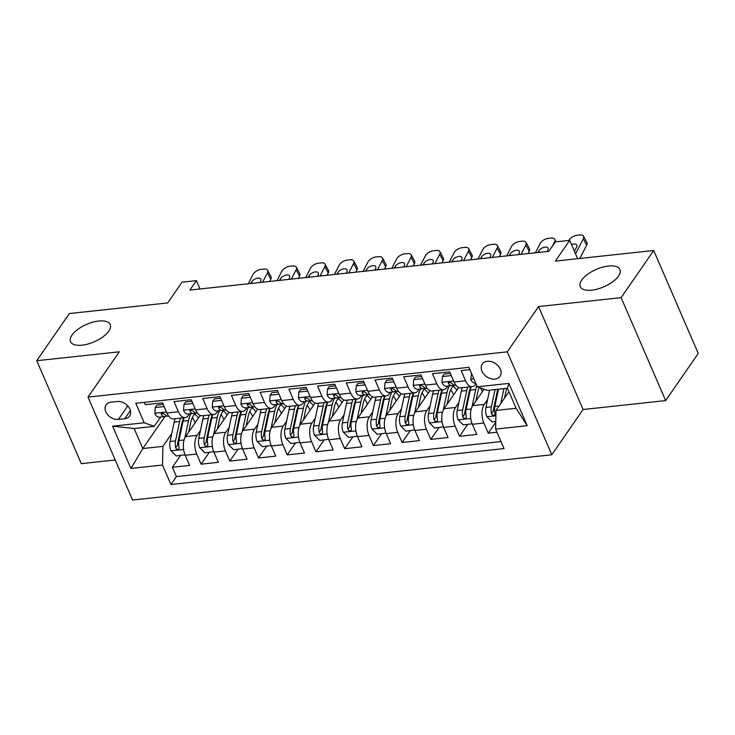 <?xml version="1.0" encoding="UTF-8"?>
<svg xmlns="http://www.w3.org/2000/svg" width="735" height="735" viewBox="0 0 735 735"><rect width="100%" height="100%" fill="white"/><g stroke="black" fill="none" stroke-linecap="round" stroke-linejoin="round"><path stroke-width="1.1" d="M581.697 280.09A21.6 9.509 156.6 0 1 602.47 267.2A21.6 9.509 156.6 0 1 619.908 269.524A21.6 9.509 156.6 0 1 618.457 276.121A21.6 9.509 156.6 0 1 597.674 289.011A21.6 9.509 156.6 0 1 580.246 286.687A21.6 9.509 156.6 0 1 581.697 280.09M72.002 335.087A21.6 9.509 156.6 0 1 92.775 322.196A21.6 9.509 156.6 0 1 110.204 324.521A21.6 9.509 156.6 0 1 108.752 331.117A21.6 9.509 156.6 0 1 87.98 344.017A21.6 9.509 156.6 0 1 70.551 341.683A21.6 9.509 156.6 0 1 72.002 335.087M487.296 361.28A10.804 7.929 -145.3 0 0 482.261 364.036A10.804 7.929 -145.3 0 0 483.85 374.179A10.804 7.929 -145.3 0 0 495.004 379.085A10.804 7.929 -145.3 0 0 500.039 376.32A10.804 7.929 -145.3 0 0 498.44 366.177A10.804 7.929 -145.3 0 0 487.296 361.28M665.653 400.593L698.25 353.434L653.7 250.497L621.112 297.657L538.553 306.568L507.26 351.844L551.801 454.781L583.094 409.505L665.653 400.593L621.112 297.657M507.26 351.844L88.016 397.084L132.557 500.02L551.801 454.781M88.016 397.084L119.309 351.808L36.75 360.71L81.3 463.656L115.239 459.991M36.75 360.71L69.347 313.551L167.699 302.939L182.041 282.185L196.401 280.641L189.878 290.068L548.815 251.342L555.338 241.907L569.698 240.354L555.357 261.109L653.7 250.497M469.885 369.659L461.157 370.596L465.558 380.748L454.065 381.989A13.506 6.992 83.8 0 0 460.735 387.869L472.219 386.628A13.506 6.992 -96.2 0 1 465.558 380.748M454.065 381.989L449.673 371.837L432.446 373.692L436.838 383.854L425.354 385.094A13.506 6.992 83.8 0 0 432.015 390.965L443.508 389.734A13.506 6.992 -96.2 0 1 436.838 383.854M425.354 385.094L420.962 374.933L403.726 376.798L408.127 386.95L396.643 388.19A13.506 6.992 83.8 0 0 403.304 394.07L414.788 392.83A13.506 6.992 -96.2 0 1 408.127 386.95M396.643 388.19L392.242 378.038L375.015 379.894L379.407 390.046L367.923 391.286A13.506 6.992 83.8 0 0 374.584 397.166L386.077 395.926A13.506 6.992 -96.2 0 1 379.407 390.046M367.923 391.286L363.531 381.134L346.295 382.99L350.696 393.142L339.212 394.383A13.506 6.992 83.8 0 0 345.873 400.263L357.357 399.022A13.506 6.992 -96.2 0 1 350.696 393.142M339.212 394.383L334.811 384.23L317.584 386.086L321.976 396.248L310.492 397.488A13.506 6.992 83.8 0 0 317.152 403.359L328.646 402.128A13.506 6.992 -96.2 0 1 321.976 396.248M310.492 397.488L306.1 387.327L288.864 389.192L293.265 399.344L281.781 400.584A13.506 6.992 83.8 0 0 288.442 406.464L299.926 405.224A13.506 6.992 -96.2 0 1 293.265 399.344M281.781 400.584L277.38 390.432L260.153 392.288L264.545 402.44L253.06 403.68A13.506 6.992 83.8 0 0 259.721 409.56L271.215 408.32A13.506 6.992 -96.2 0 1 264.545 402.44M253.06 403.68L248.669 393.528L231.442 395.384L235.834 405.536L224.35 406.777A13.506 6.992 83.8 0 0 231.01 412.657L242.495 411.416A13.506 6.992 -96.2 0 1 235.834 405.536M224.35 406.777L219.949 396.624L202.722 398.48L207.114 408.642L195.629 409.882A13.506 6.992 83.8 0 0 202.29 415.753L213.784 414.522A13.506 6.992 -96.2 0 1 207.114 408.642M195.629 409.882L191.238 399.721L174.011 401.586L178.403 411.738A13.506 6.992 83.8 0 0 185.064 417.618A13.506 6.992 83.8 0 0 188.436 415.321L189.409 413.906M200.251 415.413L185.615 436.59A13.506 6.992 83.8 0 0 185.211 455.268L189.612 465.42L172.376 467.276L180.534 455.479M200.453 430.499L197.099 435.35A13.506 6.992 83.8 0 0 196.704 454.028L201.096 464.18L209.245 452.383M201.096 464.18L218.323 462.324L213.931 452.163A13.506 6.992 83.8 0 1 214.326 433.494L228.971 412.317M257.682 409.211L243.046 430.398A13.506 6.992 83.8 0 0 242.642 449.067L247.043 459.219L229.807 461.084L237.965 449.287M286.402 406.115L271.757 427.292A13.506 6.992 83.8 0 0 271.362 445.97L275.754 456.123L258.527 457.988L266.676 446.182M315.113 403.019L300.477 424.196A13.506 6.992 83.8 0 0 300.073 442.874L304.474 453.026L287.238 454.882L295.396 443.086M343.833 399.923L329.188 421.1A13.506 6.992 83.8 0 0 328.793 439.769L333.185 449.93L315.958 451.786L324.107 439.989M372.544 396.817L357.908 418.004A13.506 6.992 83.8 0 0 357.504 436.673L361.905 446.825L344.669 448.69L352.828 436.893M401.255 393.721L386.619 414.898A13.506 6.992 83.8 0 0 386.224 433.577L390.616 443.729L373.389 445.594L381.538 433.788M429.975 390.625L415.339 411.802A13.506 6.992 83.8 0 0 414.935 430.48L419.336 440.632L402.1 442.488L410.259 430.692M458.686 387.529L444.05 408.706A13.506 6.992 83.8 0 0 443.655 427.375L448.047 437.536L430.82 439.392L438.97 427.595M484.08 389.238L472.77 405.61A13.506 6.992 83.8 0 0 472.366 424.279L476.767 434.431L459.531 436.296L467.69 424.499M472.219 386.628A13.506 6.992 -96.2 0 0 475.591 384.331L475.986 383.762M443.508 389.734A13.506 6.992 -96.2 0 0 446.871 387.437L447.854 386.013M414.788 392.83A13.506 6.992 -96.2 0 0 418.16 390.533L419.134 389.118M386.077 395.926A13.506 6.992 -96.2 0 0 389.44 393.629L390.423 392.214M357.357 399.022A13.506 6.992 -96.2 0 0 360.729 396.725L361.703 395.311M328.646 402.128A13.506 6.992 -96.2 0 0 332.009 399.831L332.992 398.407M299.926 405.224A13.506 6.992 -96.2 0 0 303.298 402.927L304.272 401.512M271.215 408.32A13.506 6.992 -96.2 0 0 274.578 406.023L275.561 404.608M242.495 411.416A13.506 6.992 -96.2 0 0 245.867 409.119L246.841 407.704M213.784 414.522A13.506 6.992 -96.2 0 0 217.147 412.225L218.13 410.81M118.418 419.428L124.739 418.748A10.465 7.681 -145.3 0 0 129.617 416.074A10.465 7.681 -145.3 0 0 128.074 406.244A10.465 7.681 -145.3 0 0 117.278 401.494L110.957 402.174A10.465 7.681 -145.3 0 0 106.079 404.856A10.465 7.681 -145.3 0 0 107.622 414.678A10.465 7.681 -145.3 0 0 118.418 419.428L127.771 405.895M508.951 391.709L496.006 410.433L516.108 408.265L507.444 388.227L487.342 390.395L477.309 386.812L468.884 367.344L135.782 403.285L144.207 422.763L154.24 426.346L160.699 417.002M477.309 386.812L508.896 383.404L527.197 425.694L495.611 429.102L504.035 448.58L170.933 484.521L162.508 465.044L130.922 468.452L112.62 426.171L144.207 422.763M487.608 399.518L484.255 404.369L472.77 405.61M458.888 402.615L455.544 407.466L444.05 408.706M430.177 405.711L426.824 410.562L415.339 411.802M401.457 408.816L398.113 413.658L386.619 414.898M372.746 411.912L369.393 416.763L357.908 418.004M344.026 415.009L340.682 419.86L329.188 421.1M315.315 418.105L311.962 422.956L300.477 424.196M286.595 421.21L283.251 426.052L271.757 427.292M257.884 424.306L254.531 429.157L243.046 430.398M229.164 427.402L225.82 432.253L214.326 433.494M172.376 467.276L176.409 476.602L501.004 441.579M484.255 404.369A13.506 6.992 -96.2 0 0 483.86 423.038L488.251 433.2L496.97 432.253M459.531 436.296L455.14 426.135A13.506 6.992 -96.2 0 1 455.544 407.466M430.82 439.392L426.429 429.24A13.506 6.992 -96.2 0 1 426.824 410.562M402.1 442.488L397.708 432.336A13.506 6.992 -96.2 0 1 398.113 413.658M373.389 445.594L368.998 435.432A13.506 6.992 -96.2 0 1 369.393 416.763M344.669 448.69L340.277 438.529A13.506 6.992 -96.2 0 1 340.682 419.86M315.958 451.786L311.566 441.634A13.506 6.992 -96.2 0 1 311.962 422.956M287.238 454.882L282.846 444.73A13.506 6.992 -96.2 0 1 283.251 426.052M258.527 457.988L254.135 447.826A13.506 6.992 -96.2 0 1 254.531 429.157M229.807 461.084L225.415 450.932A13.506 6.992 -96.2 0 1 225.82 432.253M144.29 402.367L145.291 404.682L162.518 402.826L166.918 412.978A13.506 6.992 83.8 0 0 173.579 418.858L185.064 417.618M154.24 426.346L134.137 428.514L142.81 448.543L162.913 446.375L162.508 465.044M164.934 416.524L142.81 448.543L130.922 468.452M171.733 433.604L162.913 446.375M577.636 258.702L569.698 240.354M200.003 288.974L196.401 280.641M176.409 476.602L170.933 484.521M488.251 433.2L495.757 422.34M495.611 429.102L496.006 410.433M134.137 428.514L112.62 426.171M508.896 383.404L507.444 388.227M527.197 425.694L516.108 408.265M538.553 306.568L583.094 409.505M164.364 407.08L163.896 406.611L155.278 407.539L154.809 413.41A8.949 4.63 83.8 0 0 159.164 417.168L164.622 416.58A8.949 4.63 83.8 0 0 164.962 416.515L166.854 416.038M248.255 283.774L253.06 274.431A6.753 3.565 -28.3 0 1 261.09 269.377L263.957 269.065A6.753 3.565 -28.3 0 1 267.623 270.305A6.753 3.565 -28.3 0 1 267.421 272.887L262.615 282.222M269.644 281.459L270.811 279.19L267.421 272.887M163.207 404.415L156.968 405.086L155.278 407.539M267.623 270.305L271.013 276.617A6.753 3.565 151.7 0 1 270.811 279.19M250.837 283.489L251.526 282.148A5.402 2.857 151.7 0 1 257.948 278.096A5.402 2.857 151.7 0 1 260.879 279.089A5.402 2.857 151.7 0 1 260.714 281.156L260.025 282.497M168.407 416.148A8.949 4.63 -96.2 0 1 168.067 416.203A8.949 4.63 -96.2 0 1 164.778 414.301L162.003 413.07L161.204 413.612L161.332 414.678A8.949 4.63 83.8 0 0 164.622 416.58M188.684 432.143L190.705 422.68A21.434 11.098 -96.2 0 1 195.85 413.033M184.843 437.941L188.537 420.549A25.826 13.368 -96.2 0 1 190.879 413.75M185.009 454.772L176.225 455.948L170.943 450.693A8.949 4.63 -96.2 0 1 170.061 441.487L174.186 422.101A25.826 13.368 -96.2 0 1 175.105 418.693M192.322 417.673A21.434 11.098 -96.2 0 1 195.051 422.377A10.63 5.503 83.8 0 0 195.207 422.717M184.843 455.02L184.889 454.45M180.562 418.105A25.826 13.368 83.8 0 0 179.643 421.513L175.518 440.899A8.949 4.63 83.8 0 0 175.656 447.78L176.372 448.956L178.127 449.452L178.982 448.846L179.11 447.413A8.949 4.63 -96.2 0 1 178.963 440.531L183.088 421.137A25.826 13.368 -96.2 0 1 184.007 417.728M197.779 413.456A21.434 11.098 83.8 0 0 197.099 413.079M175.656 447.78L177.539 445.07A4.557 2.361 -96.2 0 1 177.677 443.03L181.802 423.636A21.434 11.098 -96.2 0 1 183.869 417.746M194.692 414.062A21.434 11.098 -96.2 0 1 198.45 418.022M193.075 403.974L192.607 403.506L183.989 404.443L183.529 410.314A8.949 4.63 83.8 0 0 187.884 414.071L193.342 413.483A8.949 4.63 83.8 0 0 193.682 413.419L195.565 412.932M276.966 280.669L281.771 271.334A6.753 3.565 -28.3 0 1 289.801 266.272L292.677 265.969A6.753 3.565 -28.3 0 1 296.334 267.209A6.753 3.565 -28.3 0 1 296.131 269.782L291.326 279.125M298.355 278.363L299.522 276.094L296.131 269.782M191.927 401.31L185.689 401.99L183.989 404.443M296.334 267.209L299.733 273.512A6.753 3.565 151.7 0 1 299.522 276.094M279.557 280.393L280.246 279.052A5.402 2.857 151.7 0 1 286.668 275A5.402 2.857 151.7 0 1 289.599 275.992A5.402 2.857 151.7 0 1 289.434 278.06L288.745 279.401M197.127 413.042A8.949 4.63 -96.2 0 1 196.787 413.107A8.949 4.63 -96.2 0 1 193.498 411.205L190.723 409.974L189.924 410.516L190.053 411.582A8.949 4.63 83.8 0 0 193.342 413.483M221.795 400.878L221.318 400.41L212.709 401.338L212.24 407.218A8.949 4.63 83.8 0 0 216.595 410.966L222.053 410.378A8.949 4.63 83.8 0 0 222.393 410.323L224.285 409.836M305.687 277.573L310.492 268.238A6.753 3.565 -28.3 0 1 318.521 263.176L321.388 262.864A6.753 3.565 -28.3 0 1 325.054 264.104A6.753 3.565 -28.3 0 1 324.842 266.686L320.037 276.02M327.075 275.267L328.242 272.997L324.842 266.686M220.638 398.214L214.399 398.885L212.709 401.338M325.054 264.104L328.444 270.416A6.753 3.565 151.7 0 1 328.242 272.997M308.268 277.297L308.957 275.947A5.402 2.857 151.7 0 1 315.379 271.904A5.402 2.857 151.7 0 1 318.31 272.896A5.402 2.857 151.7 0 1 318.145 274.963L317.456 276.305M225.838 409.946A8.949 4.63 -96.2 0 1 225.498 410.011A8.949 4.63 -96.2 0 1 222.209 408.109L219.434 406.868L218.635 407.42L218.764 408.476A8.949 4.63 83.8 0 0 222.053 410.378M250.506 397.782L250.038 397.313L241.42 398.241L240.961 404.112A8.949 4.63 83.8 0 0 245.315 407.87L250.773 407.282A8.949 4.63 83.8 0 0 251.113 407.218L252.996 406.74M334.397 274.477L339.202 265.142A6.753 3.565 -28.3 0 1 347.232 260.08L350.108 259.767A6.753 3.565 -28.3 0 1 353.765 261.008A6.753 3.565 -28.3 0 1 353.563 263.589L348.757 272.924M355.786 272.171L356.953 269.901L353.563 263.589M249.358 395.118L243.12 395.788L241.42 398.241M353.765 261.008L357.155 267.319A6.753 3.565 151.7 0 1 356.953 269.901M336.988 274.192L337.677 272.85A5.402 2.857 151.7 0 1 344.099 268.808A5.402 2.857 151.7 0 1 347.03 269.8A5.402 2.857 151.7 0 1 346.865 271.858L346.176 273.209M255.21 407.263A21.434 11.098 83.8 0 0 254.531 406.878A8.949 4.63 -96.2 0 1 254.218 406.914A8.949 4.63 -96.2 0 1 250.929 405.013L248.154 403.772L247.355 404.314L247.484 405.38A8.949 4.63 83.8 0 0 250.773 407.282M279.226 394.686L278.749 394.217L270.14 395.145L269.671 401.016A8.949 4.63 83.8 0 0 274.026 404.774L279.484 404.186A8.949 4.63 83.8 0 0 279.824 404.121L281.716 403.644M363.118 271.38L367.923 262.037A6.753 3.565 -28.3 0 1 375.952 256.974L378.819 256.671A6.753 3.565 -28.3 0 1 382.476 257.911A6.753 3.565 -28.3 0 1 382.273 260.493L377.468 269.828M384.506 269.065L385.673 266.796L382.273 260.493M278.069 392.021L271.831 392.692L270.14 395.145M382.476 257.911L385.875 264.223A6.753 3.565 151.7 0 1 385.673 266.796M365.699 271.096L366.388 269.754A5.402 2.857 151.7 0 1 372.81 265.702A5.402 2.857 151.7 0 1 375.741 266.695A5.402 2.857 151.7 0 1 375.576 268.762L374.887 270.103M283.269 403.754A8.949 4.63 -96.2 0 1 282.929 403.809A8.949 4.63 -96.2 0 1 279.64 401.907L276.865 400.676L276.066 401.218L276.195 402.284A8.949 4.63 83.8 0 0 279.484 404.186M217.404 429.047L219.416 419.584A21.434 11.098 -96.2 0 1 224.57 409.928M213.554 434.844L217.257 417.452A25.826 13.368 -96.2 0 1 219.59 410.644M213.729 451.676L204.936 452.852L199.663 447.597A8.949 4.63 -96.2 0 1 198.772 438.391L202.897 418.996A25.826 13.368 -96.2 0 1 203.815 415.597M221.042 414.577A21.434 11.098 -96.2 0 1 223.762 419.281A10.63 5.503 83.8 0 0 223.918 419.611M213.554 451.915L213.6 451.354M209.273 414.999A25.826 13.368 83.8 0 0 208.354 418.408L204.229 437.803A8.949 4.63 83.8 0 0 204.376 444.684L205.083 445.851L206.847 446.356L207.693 445.741L207.821 444.317A8.949 4.63 -96.2 0 1 207.674 437.435L211.799 418.04A25.826 13.368 -96.2 0 1 212.718 414.632M226.499 410.36A21.434 11.098 83.8 0 0 225.81 409.974M204.376 444.684L206.25 441.974A4.557 2.361 -96.2 0 1 206.388 439.934L210.513 420.539A21.434 11.098 -96.2 0 1 212.58 414.65M223.412 410.966A21.434 11.098 -96.2 0 1 227.161 414.926M246.115 425.951L248.127 416.479A21.434 11.098 -96.2 0 1 253.281 406.832M242.274 431.748L245.968 414.356A25.826 13.368 -96.2 0 1 248.311 407.548M242.44 448.57L233.656 449.746L228.374 444.491A8.949 4.63 -96.2 0 1 227.492 435.295L231.617 415.9A25.826 13.368 -96.2 0 1 232.536 412.491M249.753 411.481A21.434 11.098 -96.2 0 1 252.482 416.175A10.63 5.503 83.8 0 0 252.638 416.515M242.274 448.819L242.311 448.258M237.993 411.903A25.826 13.368 83.8 0 0 237.074 415.312L232.949 434.707A8.949 4.63 83.8 0 0 233.087 441.588L233.803 442.755L235.558 443.26L236.413 442.645L236.532 441.211A8.949 4.63 -96.2 0 1 236.394 434.33L240.52 414.944A25.826 13.368 -96.2 0 1 241.438 411.536M233.087 441.588L234.97 438.868A4.557 2.361 -96.2 0 1 235.108 436.838L239.233 417.443A21.434 11.098 -96.2 0 1 241.3 411.545M252.123 407.87A21.434 11.098 -96.2 0 1 255.881 411.82M274.835 422.846L276.847 413.382A21.434 11.098 -96.2 0 1 282.001 403.736M270.985 428.652L274.688 411.251A25.826 13.368 -96.2 0 1 277.021 404.452M271.16 445.474L262.367 446.65L257.094 441.395A8.949 4.63 -96.2 0 1 256.203 432.198L260.328 412.804A25.826 13.368 -96.2 0 1 261.247 409.395M278.473 408.384A21.434 11.098 -96.2 0 1 281.193 413.079A10.63 5.503 83.8 0 0 281.349 413.419M270.985 445.722L271.031 445.153M266.704 408.807A25.826 13.368 83.8 0 0 265.785 412.216L261.66 431.61A8.949 4.63 83.8 0 0 261.807 438.492L262.514 439.659L264.278 440.164L265.124 439.548L265.252 438.115A8.949 4.63 -96.2 0 1 265.105 431.234L269.231 411.839A25.826 13.368 -96.2 0 1 270.149 408.43M283.93 404.158A21.434 11.098 83.8 0 0 283.241 403.781M261.807 438.492L263.681 435.772A4.557 2.361 -96.2 0 1 263.819 433.733L267.944 414.347A21.434 11.098 -96.2 0 1 270.011 408.449M280.844 404.764A21.434 11.098 -96.2 0 1 284.592 408.724M303.546 419.749L305.558 410.286A21.434 11.098 -96.2 0 1 310.712 400.639M299.705 425.547L303.399 408.155A25.826 13.368 -96.2 0 1 305.742 401.356M299.871 442.378L291.088 443.554L285.805 438.299A8.949 4.63 -96.2 0 1 284.923 429.093L289.048 409.707A25.826 13.368 -96.2 0 1 289.967 406.299M307.184 405.279A21.434 11.098 -96.2 0 1 309.913 409.983A10.63 5.503 83.8 0 0 310.069 410.323M299.705 442.626L299.742 442.057M295.424 405.711A25.826 13.368 83.8 0 0 294.496 409.119L290.38 428.505A8.949 4.63 83.8 0 0 290.518 435.386L291.235 436.562L292.989 437.059L293.844 436.443L293.963 435.019A8.949 4.63 -96.2 0 1 293.825 428.137L297.951 408.743A25.826 13.368 -96.2 0 1 298.869 405.334M312.641 401.062A21.434 11.098 83.8 0 0 311.952 400.676M290.518 435.386L292.401 432.676A4.557 2.361 -96.2 0 1 292.539 430.637L296.664 411.242A21.434 11.098 -96.2 0 1 298.732 405.352M309.554 401.668A21.434 11.098 -96.2 0 1 313.312 405.628M307.937 391.58L307.469 391.112L298.851 392.049L298.392 397.92A8.949 4.63 83.8 0 0 302.746 401.677L308.204 401.089A8.949 4.63 83.8 0 0 308.544 401.025L310.427 400.538M391.829 268.275L396.634 258.94A6.753 3.565 -28.3 0 1 404.663 253.878L407.539 253.575A6.753 3.565 -28.3 0 1 411.196 254.815A6.753 3.565 -28.3 0 1 410.994 257.388L406.189 266.731M413.217 265.969L414.384 263.7L410.994 257.388M306.789 388.916L300.551 389.596L298.851 392.049M411.196 254.815L414.586 261.118A6.753 3.565 151.7 0 1 414.384 263.7M394.41 267.999L395.108 266.658A5.402 2.857 151.7 0 1 401.531 262.606A5.402 2.857 151.7 0 1 404.461 263.599A5.402 2.857 151.7 0 1 404.296 265.666L403.607 267.007M311.989 400.648A8.949 4.63 -96.2 0 1 311.649 400.713A8.949 4.63 -96.2 0 1 308.36 398.811L305.585 397.58L304.786 398.122L304.915 399.188A8.949 4.63 83.8 0 0 308.204 401.089M332.266 416.653L334.278 407.19A21.434 11.098 -96.2 0 1 339.432 397.534M328.416 422.45L332.119 405.058A25.826 13.368 -96.2 0 1 334.453 398.251M328.591 439.282L319.798 440.458L314.525 435.203A8.949 4.63 -96.2 0 1 313.634 425.997L317.759 406.602A25.826 13.368 -96.2 0 1 318.678 403.203M335.904 402.183A21.434 11.098 -96.2 0 1 338.624 406.887A10.63 5.503 83.8 0 0 338.78 407.218M328.416 439.521L328.462 438.96M324.135 402.605A25.826 13.368 83.8 0 0 323.216 406.014L319.091 425.409A8.949 4.63 83.8 0 0 319.238 432.29L319.945 433.457L321.709 433.962L322.555 433.347L322.683 431.923A8.949 4.63 -96.2 0 1 322.536 425.041L326.662 405.646A25.826 13.368 -96.2 0 1 327.58 402.238M341.362 397.966A21.434 11.098 83.8 0 0 340.673 397.58M319.238 432.29L321.112 429.58A4.557 2.361 -96.2 0 1 321.25 427.54L325.375 408.145A21.434 11.098 -96.2 0 1 327.442 402.256M338.275 398.572A21.434 11.098 -96.2 0 1 342.023 402.532M336.658 388.484L336.18 388.016L327.571 388.944L327.103 394.824A8.949 4.63 83.8 0 0 331.457 398.572L336.915 397.984A8.949 4.63 83.8 0 0 337.255 397.929L339.147 397.442M420.549 265.179L425.354 255.844A6.753 3.565 -28.3 0 1 433.384 250.782L436.25 250.47A6.753 3.565 -28.3 0 1 439.907 251.71A6.753 3.565 -28.3 0 1 439.705 254.292L434.899 263.626M441.937 262.873L443.104 260.603L439.705 254.292M335.5 385.82L329.262 386.491L327.571 388.944M439.907 251.71L443.306 258.022A6.753 3.565 151.7 0 1 443.104 260.603M423.13 264.903L423.819 263.553A5.402 2.857 151.7 0 1 430.241 259.51A5.402 2.857 151.7 0 1 433.172 260.502A5.402 2.857 151.7 0 1 433.007 262.57L432.318 263.911M340.7 397.552A8.949 4.63 -96.2 0 1 340.36 397.617A8.949 4.63 -96.2 0 1 337.071 395.715L334.296 394.474L333.497 395.026L333.626 396.082A8.949 4.63 83.8 0 0 336.915 397.984M360.977 413.557L362.989 404.085A21.434 11.098 -96.2 0 1 368.143 394.438M357.137 419.354L360.83 401.962A25.826 13.368 -96.2 0 1 363.173 395.154M357.302 436.177L348.519 437.353L343.236 432.097A8.949 4.63 -96.2 0 1 342.354 422.901L346.479 403.506A25.826 13.368 -96.2 0 1 347.398 400.097M364.615 399.087A21.434 11.098 -96.2 0 1 367.344 403.781A10.63 5.503 83.8 0 0 367.5 404.121M357.137 436.425L357.173 435.864M352.855 399.509A25.826 13.368 83.8 0 0 351.927 402.918L347.811 422.313A8.949 4.63 83.8 0 0 347.949 429.194L348.666 430.361L350.42 430.866L351.275 430.251L351.394 428.817A8.949 4.63 -96.2 0 1 351.256 421.936L355.382 402.55A25.826 13.368 -96.2 0 1 356.3 399.142M370.072 394.87A21.434 11.098 83.8 0 0 369.383 394.484M347.949 429.194L349.832 426.475A4.557 2.361 -96.2 0 1 349.97 424.444L354.095 405.049A21.434 11.098 -96.2 0 1 356.163 399.151M366.986 395.476A21.434 11.098 -96.2 0 1 370.743 399.427M365.368 385.388L364.9 384.919L356.282 385.847L355.823 391.718A8.949 4.63 83.8 0 0 360.178 395.476L365.635 394.888A8.949 4.63 83.8 0 0 365.975 394.824L367.858 394.346M449.26 262.083L454.065 252.748A6.753 3.565 -28.3 0 1 462.094 247.686L464.97 247.373A6.753 3.565 -28.3 0 1 468.627 248.614A6.753 3.565 -28.3 0 1 468.425 251.195L463.62 260.53M470.648 259.777L471.815 257.507L468.425 251.195M364.22 382.724L357.982 383.394L356.282 385.847M468.627 248.614L472.017 254.926A6.753 3.565 151.7 0 1 471.815 257.507M451.841 261.798L452.539 260.456A5.402 2.857 151.7 0 1 458.962 256.414A5.402 2.857 151.7 0 1 461.883 257.406A5.402 2.857 151.7 0 1 461.727 259.464L461.038 260.815M369.42 394.456A8.949 4.63 -96.2 0 1 369.08 394.52A8.949 4.63 -96.2 0 1 365.791 392.619L363.017 391.378L362.217 391.92L362.337 392.986A8.949 4.63 83.8 0 0 365.635 394.888M389.697 410.452L391.709 400.988A21.434 11.098 -96.2 0 1 396.863 391.342M385.847 416.258L389.55 398.857A25.826 13.368 -96.2 0 1 391.884 392.058M386.013 433.08L377.23 434.256L371.956 429.001A8.949 4.63 -96.2 0 1 371.065 419.804L375.19 400.41A25.826 13.368 -96.2 0 1 376.109 397.001M393.335 395.99A21.434 11.098 -96.2 0 1 396.055 400.685A10.63 5.503 83.8 0 0 396.211 401.025M385.847 433.328L385.893 432.759M381.566 396.413A25.826 13.368 83.8 0 0 380.647 399.822L376.522 419.216A8.949 4.63 83.8 0 0 376.669 426.098L377.377 427.265L379.141 427.77L379.986 427.154L380.114 425.721A8.949 4.63 -96.2 0 1 379.967 418.84L384.093 399.445A25.826 13.368 -96.2 0 1 385.011 396.036M398.793 391.764A21.434 11.098 83.8 0 0 398.104 391.387M376.669 426.098L378.543 423.378A4.557 2.361 -96.2 0 1 378.681 421.339L382.806 401.953A21.434 11.098 -96.2 0 1 384.874 396.055M395.706 392.371A21.434 11.098 -96.2 0 1 399.454 396.33M394.089 382.292L393.611 381.823L385.002 382.751L384.534 388.622A8.949 4.63 83.8 0 0 388.888 392.38L394.346 391.792A8.949 4.63 83.8 0 0 394.686 391.727L396.578 391.25M477.98 258.986L482.785 249.643A6.753 3.565 -28.3 0 1 490.805 244.58L493.681 244.277A6.753 3.565 -28.3 0 1 497.338 245.518A6.753 3.565 -28.3 0 1 497.136 248.099L492.331 257.434M499.368 256.671L500.535 254.402L497.136 248.099M392.931 379.627L386.693 380.298L385.002 382.751M497.338 245.518L500.737 251.829A6.753 3.565 151.7 0 1 500.535 254.402M480.561 258.702L481.25 257.36A5.402 2.857 151.7 0 1 487.672 253.309A5.402 2.857 151.7 0 1 490.603 254.301A5.402 2.857 151.7 0 1 490.438 256.368L489.749 257.709M398.131 391.36A8.949 4.63 -96.2 0 1 397.791 391.415A8.949 4.63 -96.2 0 1 394.502 389.513L391.727 388.282L390.928 388.824L391.057 389.89A8.949 4.63 83.8 0 0 394.346 391.792M418.408 407.355L420.42 397.892A21.434 11.098 -96.2 0 1 425.574 388.245M414.568 413.153L418.261 395.761A25.826 13.368 -96.2 0 1 420.604 388.962M414.733 429.984L405.95 431.16L400.667 425.905A8.949 4.63 -96.2 0 1 399.785 416.699L403.91 397.313A25.826 13.368 -96.2 0 1 404.829 393.905M422.046 392.885A21.434 11.098 -96.2 0 1 424.775 397.589A10.63 5.503 83.8 0 0 424.931 397.929M414.558 430.232L414.604 429.663M410.286 393.317A25.826 13.368 83.8 0 0 409.358 396.725L405.242 416.111A8.949 4.63 83.8 0 0 405.38 422.992L406.097 424.168L407.851 424.665L408.706 424.049L408.825 422.625A8.949 4.63 -96.2 0 1 408.688 415.744L412.804 396.349A25.826 13.368 -96.2 0 1 413.731 392.94M427.504 388.668A21.434 11.098 83.8 0 0 426.815 388.282M405.38 422.992L407.263 420.282A4.557 2.361 -96.2 0 1 407.401 418.243L411.517 398.848A21.434 11.098 -96.2 0 1 413.594 392.959M424.417 389.274A21.434 11.098 -96.2 0 1 428.174 393.234M422.8 379.187L422.331 378.718L413.713 379.655L413.254 385.526A8.949 4.63 83.8 0 0 417.609 389.284L423.066 388.696A8.949 4.63 83.8 0 0 423.397 388.631L425.289 388.144M506.691 255.881L511.496 246.547A6.753 3.565 -28.3 0 1 519.526 241.484L522.401 241.172A6.753 3.565 -28.3 0 1 526.058 242.421A6.753 3.565 -28.3 0 1 525.856 244.994L521.051 254.338M528.079 253.575L529.246 251.306L525.856 244.994M421.651 376.522L415.413 377.202L413.713 379.655M526.058 242.421L529.448 248.724A6.753 3.565 151.7 0 1 529.246 251.306M509.272 255.605L509.971 254.264A5.402 2.857 151.7 0 1 516.393 250.212A5.402 2.857 151.7 0 1 519.314 251.205A5.402 2.857 151.7 0 1 519.158 253.272L518.469 254.613M426.851 388.255A8.949 4.63 -96.2 0 1 426.511 388.319A8.949 4.63 -96.2 0 1 423.213 386.417L420.448 385.186L419.648 385.728L419.768 386.794A8.949 4.63 83.8 0 0 423.066 388.696M447.128 404.259L449.14 394.796A21.434 11.098 -96.2 0 1 454.294 385.14M443.279 410.056L446.981 392.665A25.826 13.368 -96.2 0 1 449.315 385.857M443.444 426.888L434.661 428.064L429.387 422.809A8.949 4.63 -96.2 0 1 428.496 413.603L432.621 394.208A25.826 13.368 -96.2 0 1 433.54 390.809M450.766 389.789A21.434 11.098 -96.2 0 1 453.486 394.493A10.63 5.503 83.8 0 0 453.642 394.824M443.279 427.127L443.324 426.566M438.997 390.212A25.826 13.368 83.8 0 0 438.078 393.62L433.953 413.015A8.949 4.63 83.8 0 0 434.1 419.896L434.808 421.063L436.572 421.568L437.417 420.953L437.546 419.529A8.949 4.63 -96.2 0 1 437.398 412.647L441.524 393.253A25.826 13.368 -96.2 0 1 442.442 389.844M456.214 385.572A21.434 11.098 83.8 0 0 455.535 385.186M434.1 419.896L435.974 417.186A4.557 2.361 -96.2 0 1 436.112 415.146L440.237 395.752A21.434 11.098 -96.2 0 1 442.305 389.862M453.137 386.178A21.434 11.098 -96.2 0 1 456.885 390.138M451.52 376.09L451.042 375.622L442.433 376.55L441.965 382.43A8.949 4.63 83.8 0 0 446.32 386.178L451.777 385.59A8.949 4.63 83.8 0 0 452.117 385.535L454 385.048M535.411 252.785L540.216 243.45A6.753 3.565 -28.3 0 1 548.236 238.388L551.112 238.076A6.753 3.565 -28.3 0 1 554.769 239.316A6.753 3.565 -28.3 0 1 554.567 241.898L552.316 246.28M450.362 373.426L444.124 374.097L442.433 376.55M537.992 252.509L538.682 251.159A5.402 2.857 151.7 0 1 545.104 247.116A5.402 2.857 151.7 0 1 548.034 248.108A5.402 2.857 151.7 0 1 547.869 250.176L547.18 251.517M455.562 385.158A8.949 4.63 -96.2 0 1 455.222 385.223A8.949 4.63 -96.2 0 1 451.933 383.321L449.158 382.081L448.359 382.632L448.488 383.688A8.949 4.63 83.8 0 0 451.777 385.59M475.839 401.163L477.851 391.691A21.434 11.098 -96.2 0 1 479.137 387.474M471.999 406.96L475.692 389.568A25.826 13.368 -96.2 0 1 476.795 385.636M472.164 423.783L463.381 424.959L458.098 419.703A8.949 4.63 -96.2 0 1 457.216 410.507L461.341 391.112A25.826 13.368 -96.2 0 1 462.26 387.703M480.322 387.896A21.434 11.098 -96.2 0 1 482.206 391.387A10.63 5.503 83.8 0 0 482.362 391.727M471.989 424.031L472.035 423.47M467.717 387.115A25.826 13.368 83.8 0 0 466.789 390.524L462.664 409.919A8.949 4.63 83.8 0 0 462.811 416.8L463.528 417.967L465.283 418.472L466.137 417.857L466.256 416.423A8.949 4.63 -96.2 0 1 466.119 409.542L470.235 390.156A25.826 13.368 -96.2 0 1 471.163 386.748M462.811 416.8L464.695 414.081A4.557 2.361 -96.2 0 1 464.832 412.05L468.948 392.655A21.434 11.098 -96.2 0 1 471.025 386.757M471.512 373.417L470.685 379.324A8.949 4.63 83.8 0 0 475.04 383.082L475.664 383.018M568.881 240.446L568.927 240.354A6.753 3.565 -28.3 0 1 576.957 235.292L579.823 234.979A6.753 3.565 -28.3 0 1 583.489 236.22A6.753 3.565 -28.3 0 1 583.287 238.802L575.542 253.851M579.805 258.472L586.677 245.113L583.287 238.802M583.489 236.22L586.879 242.532A6.753 3.565 151.7 0 1 586.677 245.113M571.545 244.626A5.402 2.857 151.7 0 1 573.824 244.02A5.402 2.857 151.7 0 1 576.745 245.012A5.402 2.857 151.7 0 1 576.589 247.07L574.421 251.278M504.559 398.058L506.571 388.594A21.434 11.098 -96.2 0 1 506.626 388.319M500.783 403.524L503.953 388.604M495.776 421.467L492.092 421.862L486.818 416.607A8.949 4.63 -96.2 0 1 485.927 407.41L489.593 390.156M495.05 389.568L491.384 406.813A8.949 4.63 83.8 0 0 491.531 413.704L493.405 410.984A4.557 2.361 -96.2 0 1 493.543 408.945L497.668 389.559A21.434 11.098 -96.2 0 1 497.733 389.274M491.531 413.704L492.239 414.871L494.003 415.376L494.848 414.76L494.977 413.327A8.949 4.63 -96.2 0 1 494.83 406.446L498.495 389.192M197.099 435.35L185.615 436.59M196.704 454.028L185.211 455.268M483.86 423.038L472.366 424.279M455.14 426.135L443.655 427.375M426.429 429.24L414.935 430.48M397.708 432.336L386.224 433.577M368.998 435.432L357.504 436.673M340.277 438.529L328.793 439.769M311.566 441.634L300.073 442.874M282.846 444.73L271.362 445.97M254.135 447.826L242.642 449.067M225.415 450.932L213.931 452.163M178.403 411.738L166.918 412.978M130.398 410.562L124.739 418.748M166.496 412.004L154.828 413.263M252.179 283.352L251.526 282.148M162.472 413.033L161.332 414.678M171.08 450.821L183.612 449.471M183.088 421.137L188.537 420.549M174.186 422.101L179.643 421.513M178.963 440.531L184.081 439.98M170.061 441.487L175.518 440.899M195.207 408.908L183.539 410.167M280.889 280.246L280.246 279.052M191.183 409.928L190.053 411.582M223.927 405.812L212.259 407.071M309.61 277.15L308.957 275.947M219.903 406.832L218.764 408.476M252.638 402.706L240.97 403.965M338.32 274.054L337.677 272.85M248.614 403.736L247.484 405.38M281.358 399.61L269.69 400.869M367.041 270.958L366.388 269.754M277.334 400.639L276.195 402.284M199.791 447.725L212.323 446.375M211.799 418.04L217.257 417.452M202.897 418.996L208.354 418.408M207.674 437.435L212.801 436.875M198.772 438.391L204.229 437.803M228.511 444.629L241.043 443.279M240.52 414.944L245.968 414.356M231.617 415.9L237.074 415.312M236.394 434.33L241.512 433.779M227.492 435.295L232.949 434.707M257.222 441.524L269.754 440.173M269.231 411.839L274.688 411.251M260.328 412.804L265.785 412.216M265.105 431.234L270.232 430.682M256.203 432.198L261.66 431.61M285.943 438.427L298.474 437.077M297.951 408.743L303.399 408.155M289.048 409.707L294.496 409.119M293.825 428.137L298.943 427.586M284.923 429.093L290.38 428.505M310.069 396.514L298.401 397.773M395.752 267.852L395.108 266.658M306.045 397.534L304.915 399.188M314.654 435.331L327.185 433.981M326.662 405.646L332.119 405.058M317.759 406.602L323.216 406.014M322.536 425.041L327.663 424.481M313.634 425.997L319.091 425.409M338.789 393.418L327.121 394.677M424.462 264.756L423.819 263.553M334.765 394.438L333.626 396.082M343.374 432.235L355.905 430.885M355.382 402.55L360.83 401.962M346.479 403.506L351.927 402.918M351.256 421.936L356.374 421.385M342.354 422.901L347.811 422.313M367.5 390.313L355.832 391.571M453.183 261.66L452.539 260.456M363.476 391.342L362.337 392.986M372.085 429.13L384.616 427.779M384.093 399.445L389.55 398.857M375.19 400.41L380.647 399.822M379.967 418.84L385.094 418.288M371.065 419.804L376.522 419.216M396.22 387.216L384.552 388.475M481.894 258.564L481.25 257.36M392.196 388.245L391.057 389.89M400.805 426.034L413.336 424.683M412.804 396.349L418.261 395.761M403.91 397.313L409.358 396.725M408.688 415.744L413.805 415.192M399.785 416.699L405.242 416.111M424.931 384.12L413.263 385.379M510.614 255.458L509.971 254.264M420.907 385.14L419.768 386.794M429.516 422.937L442.047 421.587M441.524 393.253L446.981 392.665M432.621 394.208L438.078 393.62M437.398 412.647L442.516 412.087M428.496 413.603L433.953 413.015M554.907 242.532L554.567 241.898M453.651 381.024L441.983 382.283M539.325 252.362L538.682 251.159M449.627 382.044L448.488 383.688M458.236 419.841L470.767 418.491M470.235 390.156L475.692 389.568M461.341 391.112L466.789 390.524M466.119 409.542L471.236 408.991M457.216 410.507L462.664 409.919M473.854 378.837L470.694 379.177M486.947 416.736L495.895 415.771M494.83 406.446L499.074 405.986M485.927 407.41L491.384 406.813M168.067 416.203L168.728 416.139M196.787 413.107L197.439 413.033M225.498 410.011L226.159 409.937M254.218 406.914L254.87 406.841M282.929 403.809L283.591 403.745M311.649 400.713L312.301 400.639M340.36 397.617L341.022 397.543M369.08 394.52L369.733 394.447M397.791 391.415L398.453 391.351M426.511 388.319L427.164 388.245M455.222 385.223L455.884 385.149M556.119 241.824L554.769 239.316"/></g></svg>
